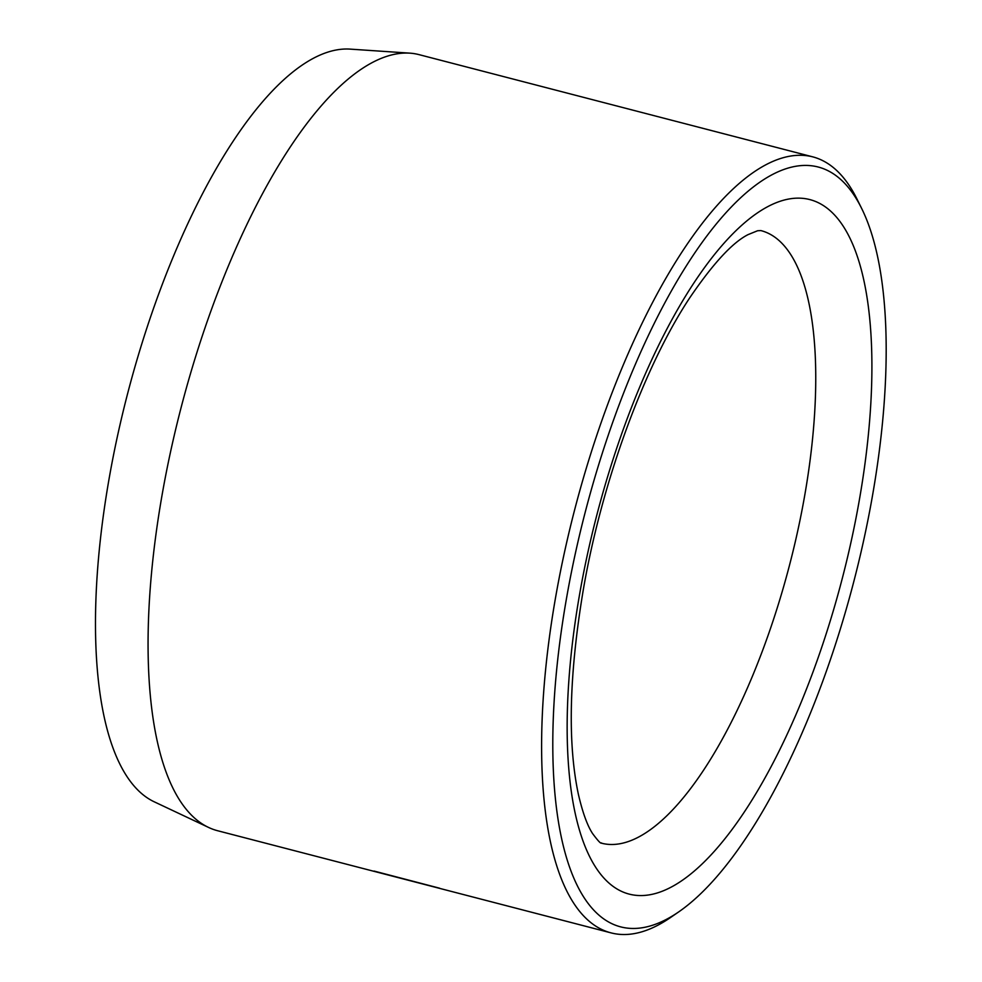 <?xml version="1.0" encoding="UTF-8"?>
<svg xmlns="http://www.w3.org/2000/svg" width="982" height="982" viewBox="0 0 982 982"><rect width="100%" height="100%" fill="white"/><g stroke="black" fill="none" stroke-linecap="round" stroke-linejoin="round"><path stroke-width="1.47" d="M812.642 156.825L419.081 54.648A400.902 141.715 104.6 0 0 409.715 53.138A400.902 141.715 104.6 0 0 162.386 493.246A400.902 141.715 104.6 0 0 208.675 827.482A400.902 141.715 104.6 0 0 217.587 830.723L611.148 932.9A400.902 141.715 -75.4 0 1 555.935 595.436A400.902 141.715 -75.4 0 1 812.642 156.825A400.902 141.715 -75.4 0 1 856.991 199.051L861.582 208.319A392.469 138.72 104.6 0 0 708.047 234.391A392.469 138.72 104.6 0 0 566.86 596.356A392.469 138.72 104.6 0 0 678.955 911.726A392.469 138.72 104.6 0 0 872.2 497.346A392.469 138.72 104.6 0 0 861.582 208.319M208.675 827.482L154.407 801.889A389.744 137.762 -75.4 0 1 109.407 476.957A389.744 137.762 -75.4 0 1 349.862 49.1L409.715 53.138M678.955 911.726L670.436 917.593A400.902 141.715 -75.4 0 1 611.148 932.9M439.531 888.182L374.068 871.071M859.066 501.606A358.7 126.788 -75.4 0 1 658.578 892.552A358.7 126.788 -75.4 0 1 579.994 592.097A358.7 126.788 -75.4 0 1 780.494 201.15A358.7 126.788 -75.4 0 1 859.066 501.606M601.782 843.268A316.499 111.874 104.6 0 0 804.442 497.002A316.499 111.874 104.6 0 0 760.854 230.586L757.601 230.745L748.051 234.624C732.437 242.517 712.944 263.679 689.548 298.111C644.266 366.703 601.905 481.671 583.345 589.495C569.106 674.536 567.449 742.809 578.386 794.328C582.645 812.666 587.408 825.788 592.674 833.693C602.862 847.343 600.726 841.599 601.782 843.268"/></g></svg>
